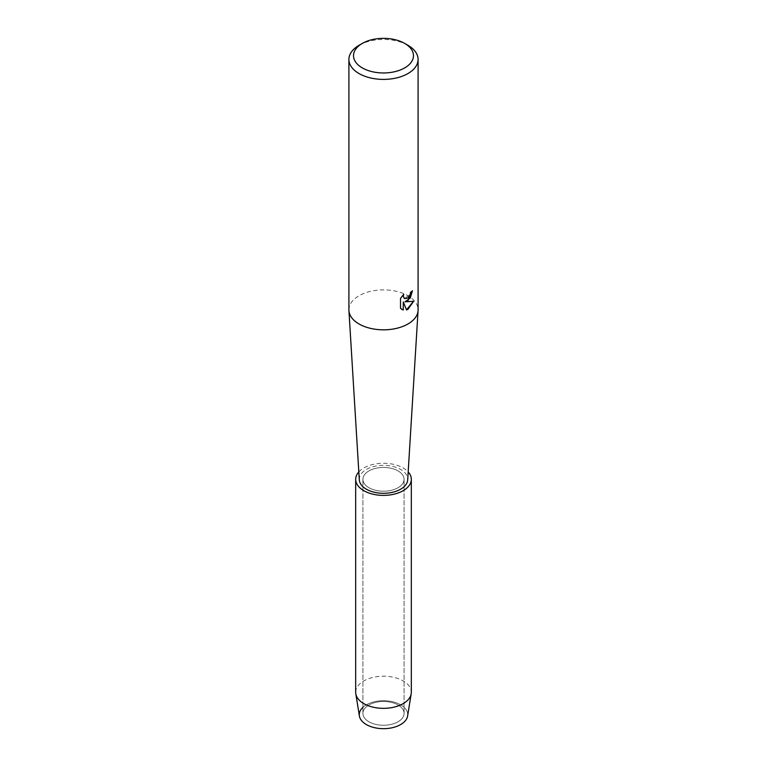 <?xml version="1.0" encoding="UTF-8"?>
<svg xmlns="http://www.w3.org/2000/svg" width="767" height="767" viewBox="0 0 767 767"><rect width="100%" height="100%" fill="white"/><g stroke="black" fill="none" stroke-linecap="round" stroke-linejoin="round"><path stroke-width="0.58" stroke-dasharray="3.83 2.88" d="M398.054 721.776A20.584 11.879 180 0 1 375.619 724.355A20.584 11.879 180 0 1 362.916 713.377A20.584 11.879 180 0 1 368.946 704.969A20.584 11.879 180 0 1 391.381 702.39A20.584 11.879 180 0 1 404.084 713.377A20.584 11.879 180 0 1 398.054 721.776A20.584 11.879 180 0 1 375.619 724.355A20.584 11.879 180 0 1 362.916 713.377A20.584 11.879 180 0 1 368.946 704.969A20.584 11.879 180 0 1 391.381 702.39A20.584 11.879 180 0 1 404.084 713.377A20.584 11.879 180 0 1 398.054 721.776M362.916 707.327A24.218 13.979 180 0 1 366.377 704.806A24.218 13.979 180 0 1 400.623 704.806A24.218 13.979 180 0 1 400.623 724.575M398.054 487.726A20.584 11.879 180 0 1 375.619 490.305A20.584 11.879 180 0 1 362.916 479.327A20.584 11.879 180 0 1 368.946 470.919A20.584 11.879 180 0 1 391.381 468.349A20.584 11.879 180 0 1 404.084 479.327A20.584 11.879 180 0 1 398.054 487.726A20.584 11.879 180 0 1 375.619 490.305A20.584 11.879 180 0 1 362.916 479.327A20.584 11.879 180 0 1 368.946 470.919A20.584 11.879 180 0 1 391.381 468.349A20.584 11.879 180 0 1 404.084 479.327A20.584 11.879 180 0 1 398.054 487.726M348.908 309.858A34.592 19.971 180 0 1 359.042 295.736A34.592 19.971 180 0 1 396.74 291.402A34.592 19.971 180 0 1 418.092 309.858M359.301 479.816A24.218 13.979 180 0 1 366.377 469.442A24.218 13.979 180 0 1 393.164 466.509A24.218 13.979 180 0 1 407.699 479.816M412.406 290.837L412.406 290.722A34.477 19.904 180 0 1 410.47 292.275L410.144 294.346L404.449 298.622M403.567 294.451L400.441 298.325L400.527 308.401M413.499 301.335L404.909 301.767M400.441 308.353L401.803 309.417M403.231 301.862L406.472 309.878M359.042 45.301A34.592 19.971 180 0 1 407.958 45.301M359.387 715.994A24.218 13.979 180 0 1 366.377 704.806A24.218 13.979 180 0 1 393.797 702.045A24.218 13.979 180 0 1 407.613 715.994M355.677 692.275A27.823 16.059 180 0 1 363.826 680.914A27.823 16.059 180 0 1 394.152 677.434A27.823 16.059 180 0 1 411.323 692.275M358.812 471.906A27.823 16.059 180 0 1 363.826 467.966A27.823 16.059 180 0 1 408.188 471.906M362.916 713.377L362.916 479.327L362.916 713.377M404.084 713.377L404.084 479.327L404.084 713.377"/><path stroke-width="1.15" d="M408.188 471.906A27.823 16.059 180 0 1 411.323 479.327L411.323 692.275A27.823 16.059 180 0 1 411.198 693.771L407.613 715.994A24.218 13.979 180 0 1 400.623 724.575A24.218 13.979 180 0 1 368.457 725.649A24.218 13.979 180 0 1 362.916 707.327M404.698 43.422L407.958 45.301A34.592 19.971 180 0 1 418.092 59.423L418.092 309.858A34.592 19.971 180 0 1 418.073 310.568A34.592 19.971 180 0 1 407.958 323.981A34.592 19.971 180 0 1 370.825 328.439A34.592 19.971 180 0 1 348.927 310.568A34.592 19.971 180 0 1 348.908 309.858L348.908 59.423A34.592 19.971 180 0 1 359.042 45.301L362.302 43.422A29.98 17.305 180 0 1 404.698 43.422A29.98 17.305 180 0 1 404.698 67.899A29.98 17.305 180 0 1 362.302 67.899A29.98 17.305 180 0 1 362.302 43.422L359.042 45.301M418.073 310.568L407.699 479.816A24.218 13.979 180 0 1 400.623 489.212A24.218 13.979 180 0 1 374.632 492.328A24.218 13.979 180 0 1 359.301 479.816L348.927 310.568M403.308 310.031L400.527 308.401L400.527 298.373L403.739 294.279L403.298 296.273L404.487 298.641L407.958 297.98L410.22 294.394L410.556 292.323A34.592 19.971 0 0 0 412.493 290.77L407.958 300.674L404.995 301.815L413.614 301.316L407.958 309.331L406.5 309.945L403.308 301.91L403.231 309.993L403.308 301.91M418.092 59.423A34.592 19.971 180 0 1 407.958 73.546A34.592 19.971 180 0 1 370.26 77.879A34.592 19.971 180 0 1 348.908 59.423M412.406 290.837L410.287 297.98L404.995 301.815M404.449 298.622L403.221 296.225L403.567 294.451M401.803 309.417L403.231 309.993M406.472 309.878L413.499 301.335M411.198 693.771A27.823 16.059 180 0 1 403.174 703.636A27.823 16.059 180 0 1 374.056 707.385A27.823 16.059 180 0 1 355.802 693.771A27.823 16.059 180 0 1 355.677 692.275L355.677 479.327A27.823 16.059 180 0 1 358.812 471.906M400.623 724.575A24.218 13.979 180 0 1 375.284 727.845A24.218 13.979 180 0 1 359.387 715.994L355.802 693.771M411.323 479.327A27.823 16.059 180 0 1 403.174 490.679A27.823 16.059 180 0 1 372.848 494.169A27.823 16.059 180 0 1 355.677 479.327"/></g></svg>
